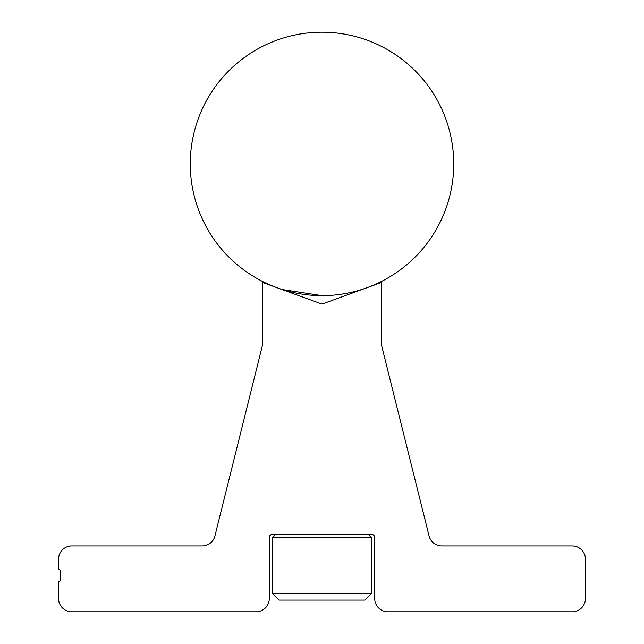 <?xml version="1.0" encoding="UTF-8"?>
<svg xmlns="http://www.w3.org/2000/svg" width="644" height="644" viewBox="0 0 644 644"><rect width="100%" height="100%" fill="white"/><g stroke="black" fill="none" stroke-linecap="round" stroke-linejoin="round"><path stroke-width="0.97" d="M368.239 534.343L371.427 537.531L272.573 537.531L275.761 534.343M272.573 593.518L371.427 593.518L364.834 600.103L279.166 600.103L272.573 593.518L272.573 537.531M371.427 593.518L371.427 537.531M289.067 292.118L289.067 291.474M354.933 292.118L354.933 291.474M282.483 289.591L322 295.652M453.73 163.93A131.73 131.73 0 0 0 322 32.2A131.73 131.73 0 0 0 190.27 163.93A131.73 131.73 0 0 0 322 295.652A131.73 131.73 0 0 0 453.73 163.93M67.282 611.003L69.48 611.8L258.373 611.8L260.57 611.003A13.274 13.274 0 0 0 269.313 598.526L269.313 537.507A3.164 3.164 0 0 1 272.468 534.343L371.532 534.343A3.164 3.164 0 0 1 374.687 537.507L374.687 598.526A13.274 13.274 0 0 0 383.43 611.003L385.627 611.8L574.52 611.8L576.718 611.003A13.274 13.274 0 0 0 585.452 598.526L585.452 559.217A13.274 13.274 0 0 0 572.178 545.935L441.848 545.935A13.17 13.17 0 0 1 429.073 535.953L381.667 345.828A13.17 13.17 0 0 1 381.28 342.64L381.28 283.505A6.955 6.955 0 0 0 381.216 282.555L322 304.105L262.784 282.555A6.955 6.955 0 0 0 262.72 283.505L262.72 342.64A13.17 13.17 0 0 1 262.333 345.828L214.927 535.953A13.17 13.17 0 0 1 202.152 545.935L71.822 545.935A13.274 13.274 0 0 0 58.548 559.217L58.548 569.199L60.657 570.415L60.657 580.63L58.548 581.846L58.548 598.526A13.274 13.274 0 0 0 67.282 611.003"/></g></svg>
